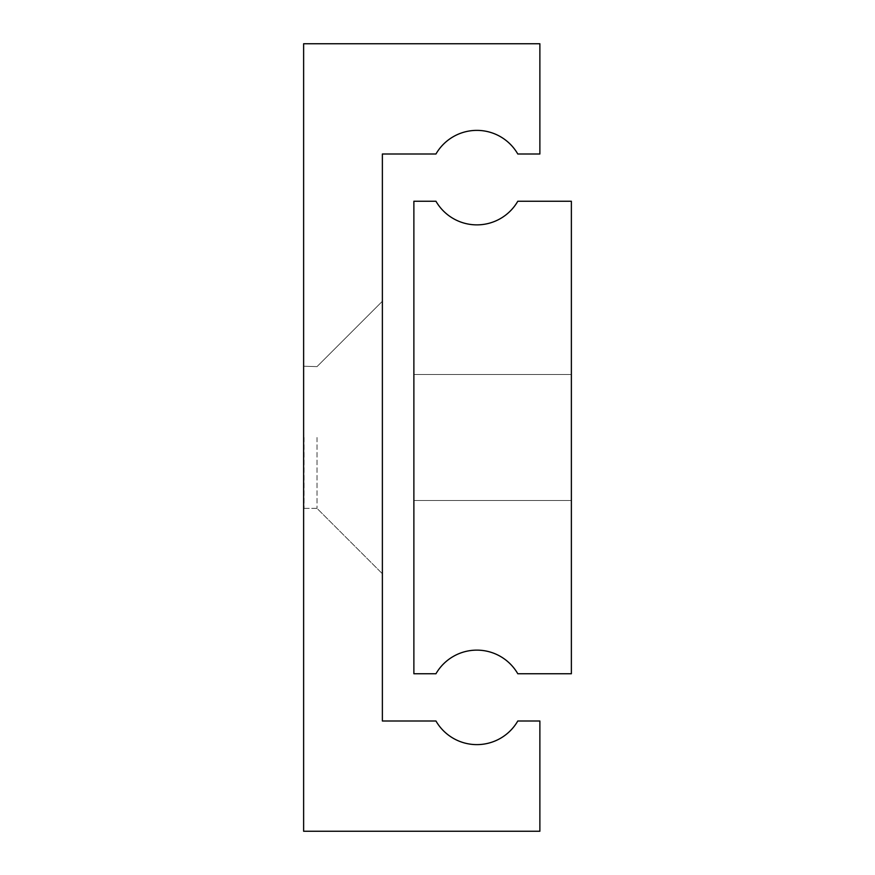 <?xml version="1.0" encoding="UTF-8"?>
<svg xmlns="http://www.w3.org/2000/svg" width="875" height="875" viewBox="0 0 875 875"><rect width="100%" height="100%" fill="white"/><g stroke="black" fill="none" stroke-linecap="round" stroke-linejoin="round"><path stroke-width="0.66" stroke-dasharray="4.38 3.28" d="M571.375 437.5L571.375 500.5L571.375 437.5M413.875 437.5L413.875 500.5L413.875 437.5M413.875 201.25L413.875 673.75L435.958 673.75A47.25 47.25 0 0 1 517.792 673.75L571.375 673.75L571.375 201.25L517.792 201.25A47.25 47.25 0 0 1 435.958 201.25L413.875 201.25M317.012 437.5L317.012 508.375L317.012 437.5M304.019 437.5L304.019 508.375L304.019 437.5M303.625 437.5L303.625 508.769L303.625 437.5M382.375 437.5L382.375 301.262L382.375 437.5M382.375 721L382.375 154L435.958 154A47.25 47.25 0 0 1 517.792 154L539.875 154L539.875 43.75L303.625 43.75L303.625 831.25L539.875 831.25L539.875 721L517.792 721A47.25 47.25 0 0 1 435.958 721L382.375 721M413.875 500.5L571.375 500.5L413.875 500.5M413.875 374.5L571.375 374.5L413.875 374.5M304.019 508.375L317.012 508.375L382.375 573.737L317.012 508.375L382.375 573.737L317.012 508.375L304.019 508.375M317.012 366.625L382.375 301.262L317.012 366.625L382.375 301.262L317.012 366.625L303.625 366.231L317.012 366.625"/><path stroke-width="1.31" d="M413.875 201.25L413.875 673.75L435.958 673.75A47.25 47.25 0 0 1 517.792 673.75L571.375 673.75L571.375 201.25L517.792 201.25A47.25 47.25 0 0 1 435.958 201.25L413.875 201.25M382.375 721L382.375 154L435.958 154A47.25 47.25 0 0 1 517.792 154L539.875 154L539.875 43.75L303.625 43.75L303.625 831.25L539.875 831.25L539.875 721L517.792 721A47.25 47.25 0 0 1 435.958 721L382.375 721"/></g></svg>
